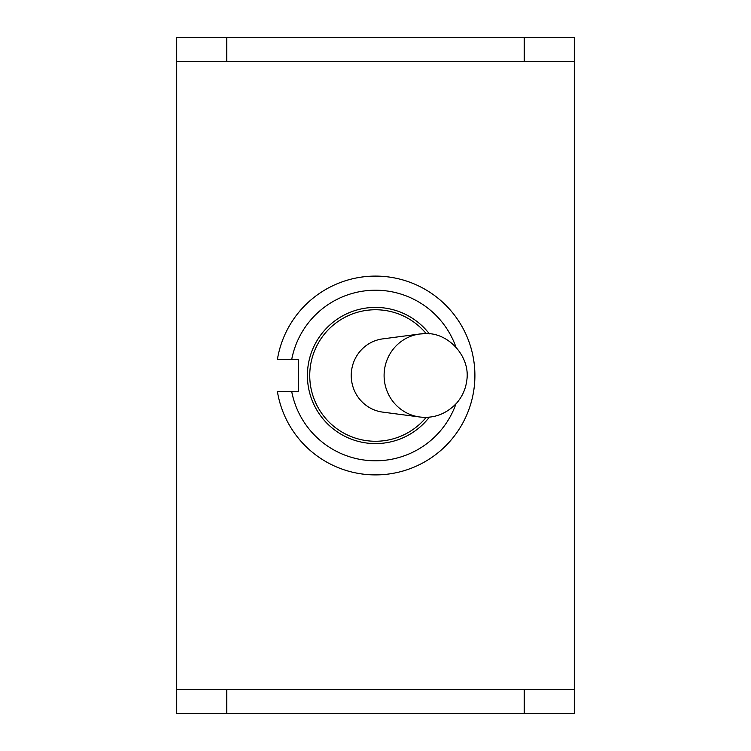 <?xml version="1.0" encoding="UTF-8"?>
<svg xmlns="http://www.w3.org/2000/svg" width="751" height="751" viewBox="0 0 751 751"><rect width="100%" height="100%" fill="white"/><g stroke="black" fill="none" stroke-linecap="round" stroke-linejoin="round"><path stroke-width="1.13" d="M455.941 403.907A85.314 85.314 0 0 1 291.698 391.468L277.391 391.468A99.395 99.395 0 0 0 429.75 458.786A99.395 99.395 0 0 0 429.75 292.214A99.395 99.395 0 0 0 277.391 359.532L291.698 359.532A85.314 85.314 0 0 1 455.941 347.103M277.391 391.468L298.335 391.468L298.335 359.532L277.391 359.532M429.375 417.143A68.088 68.088 0 0 1 329.436 425.648A68.088 68.088 0 0 1 329.436 325.352A68.088 68.088 0 0 1 429.375 333.857M176.71 61.347L176.71 37.55L226.793 37.55L226.793 61.347L176.71 61.347L176.71 689.653L226.793 689.653L226.793 713.45L524.207 713.45L524.207 689.653L574.29 689.653L574.29 61.347L524.207 61.347L524.207 37.55L574.29 37.55L574.29 61.347M226.793 37.55L524.207 37.55M574.29 689.653L574.29 713.45L524.207 713.45M226.793 713.45L176.71 713.45L176.71 689.653M424.944 333.66A41.84 40.845 90 0 0 419.734 334.007L382.681 338.889A36.912 36.039 90 0 0 351.233 375.5A36.912 36.039 90 0 0 382.681 412.111L419.734 416.993C433.843 418.636 446.075 414.092 456.43 403.362C462.165 396.772 465.582 389.318 466.69 381.001C471.008 356.641 448.009 332.102 425.197 333.651L419.734 334.007A41.84 40.845 90 0 0 384.099 375.472A41.84 40.845 90 0 0 419.668 416.983A41.84 40.845 90 0 0 421.123 417.152M226.793 61.347L524.207 61.347M226.793 689.653L524.207 689.653M426.211 333.66A65.741 65.741 0 0 0 316.03 347.469A65.741 65.741 0 0 0 426.211 417.34"/></g></svg>
